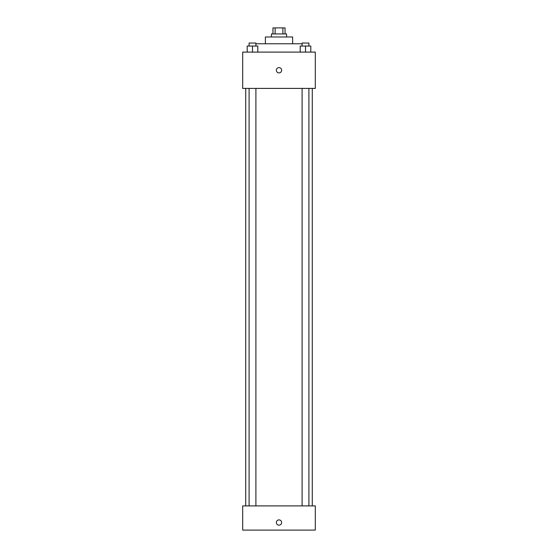 <?xml version="1.0" encoding="UTF-8"?>
<svg xmlns="http://www.w3.org/2000/svg" width="558" height="558" viewBox="0 0 558 558"><rect width="100%" height="100%" fill="white"/><g stroke="black" fill="none" stroke-linecap="round" stroke-linejoin="round"><path stroke-width="0.84" d="M275.122 33.947L275.122 27.9L272.953 27.9L272.953 33.947M275.122 27.9L285.047 27.9L285.047 33.947M282.878 33.947L282.878 27.9M271.439 36.974L271.439 33.947L286.561 33.947L286.561 36.974M265.385 43.782L265.385 36.974L292.615 36.974L292.615 43.782M255.899 43.782L302.101 43.782M242.695 52.103L315.305 52.103L315.305 88.408L242.695 88.408L242.695 52.103M279 72.903A2.651 2.651 0 0 1 276.705 68.934A2.651 2.651 0 0 1 281.295 68.934A2.651 2.651 0 0 1 279 72.903M242.695 505.897L315.305 505.897L315.305 530.1L242.695 530.1L242.695 505.897M279 525.183A2.651 2.651 0 0 1 276.705 521.214A2.651 2.651 0 0 1 281.295 521.214A2.651 2.651 0 0 1 279 525.183M300.204 52.103L300.204 46.049L310.799 46.049L310.799 52.103L310.799 46.049M305.505 52.103L305.505 46.049M308.902 46.049L308.902 43.029L302.101 43.029L302.101 46.049M247.201 52.103L247.201 46.049L257.796 46.049L257.796 52.103L257.796 46.049M252.495 52.103L252.495 46.049M255.899 46.049L255.899 43.029L249.098 43.029L249.098 46.049M312.278 505.897L312.278 88.408M245.722 505.897L245.722 88.408M302.101 88.408L302.101 505.897M308.902 88.408L308.902 505.897M255.899 505.897L255.899 88.408M249.098 505.897L249.098 88.408"/></g></svg>
